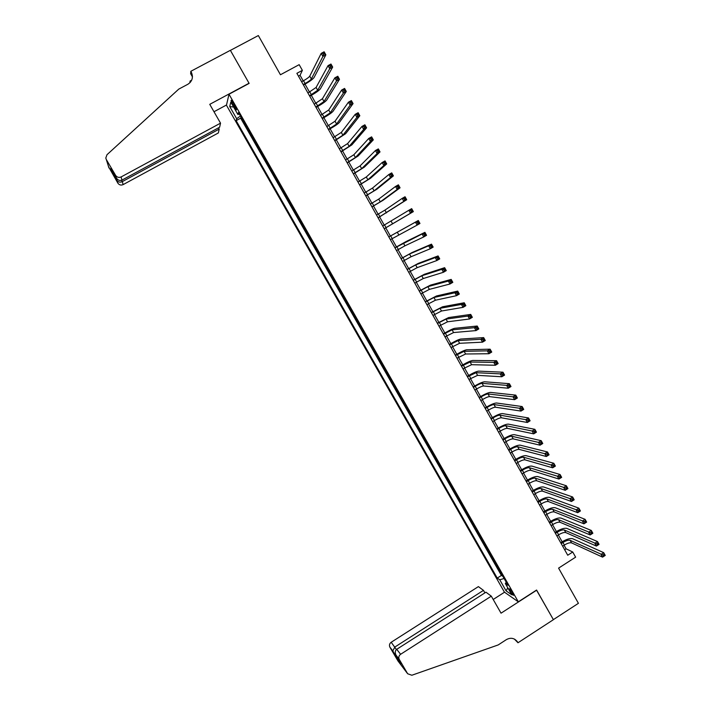 <?xml version="1.0" encoding="UTF-8"?>
<svg xmlns="http://www.w3.org/2000/svg" width="711" height="711" viewBox="0 0 711 711"><rect width="100%" height="100%" fill="white"/><g stroke="black" fill="none" stroke-linecap="round" stroke-linejoin="round"><path stroke-width="1.07" d="M512.631 592.885C510.685 589.739 509.529 588.406 509.165 588.877L510.187 591.214C512.116 594.343 513.271 595.676 513.644 595.214L512.631 592.885M226.462 105.237L504.392 592.103L518.31 601.826L228.995 94.225L226.462 105.237M518.31 601.826L536.583 590.041L553.371 619.628L578.425 603.31L558.588 568.125L575.626 557.157L572.737 552.012L566.116 548.821L564.09 545.23M228.995 94.225L249.134 83.4L230.4 50.374L258.342 35.55L280.445 74.753L299.171 64.665L302.371 70.353L296.878 73.322L567.733 555.229L572.737 552.012M244.797 123.643L241.118 117.182M247.224 128.3L251.081 134.655M257.346 145.648L253.667 139.196M263.594 156.616L259.924 150.172M269.833 167.565L266.163 161.121M276.064 178.488L272.384 172.044M282.276 189.384L278.605 182.94M288.47 200.253L284.8 193.819M294.656 211.105L290.986 204.67M300.833 221.93L297.162 215.495M306.992 232.737L303.321 226.302M313.133 243.509L309.463 237.083M315.426 247.935L319.266 254.271M321.55 258.671L325.38 264.999M327.824 269.282L331.477 275.699M333.921 279.983L337.565 286.373M340.009 290.666L343.635 297.02M346.088 301.313L349.696 307.65M352.141 311.942L355.74 318.252M358.193 322.554L361.775 328.838M364.228 333.139L367.791 339.396M370.244 343.697L373.799 349.936M376.252 354.238L379.798 360.45M382.251 364.752L385.78 370.938M388.233 375.248L391.743 381.407M394.196 385.718L397.698 391.859M400.16 396.169L403.644 402.275M406.097 406.594L409.572 412.682M412.033 416.993L415.491 423.063M417.952 427.382L421.392 433.417M423.854 437.736L427.284 443.753M429.746 448.072L433.168 454.062M435.63 458.391L439.034 464.354M441.495 468.682L444.89 474.628M447.352 478.956L450.73 484.875M453.2 489.204L456.56 495.105M459.03 499.433L462.372 505.308M464.843 509.636L468.185 515.493M470.655 519.821L473.97 525.651M476.45 529.988L479.756 535.792M482.227 540.129L485.524 545.906M487.995 550.252L491.274 556.002M493.754 560.348L497.025 566.08M232.835 104.757L234.257 107.254C235.625 109.547 236.381 110.365 236.514 109.69L233.306 102.917C231.928 100.615 231.173 99.798 231.039 100.482L232.835 104.757L233.999 104.135M506.241 582.247L505.334 583.518L507.974 585.286L238.461 112.534L237.892 114.524L239.34 114.08M505.334 583.518L511.76 594.787L506.081 590.859L499.753 579.776L497.247 578.087L236.141 120.639L236.683 118.746L229.724 106.534L230.808 102.1L237.892 114.524M240.94 117.279L240.665 118.186L501.388 575.448L502.757 576.141M499.495 570.426L502.597 576.239M303.206 80.885L300.06 75.295L302.371 70.353M562.161 541.782L558.331 534.974M556.411 531.552L552.563 524.7M550.652 521.305L546.777 514.409M544.884 511.031L540.982 504.09M539.098 500.74L535.17 493.754M533.303 490.421L529.348 483.391M527.491 480.085L523.518 473.002M521.67 469.722L517.67 462.594M515.839 459.342L511.804 452.169M509.991 448.934L505.939 441.718M504.135 438.509L500.055 431.239M498.26 428.058L494.154 420.743M492.376 417.579L488.244 410.229M486.484 407.083L482.325 399.689M480.574 396.569L476.388 389.121M474.646 386.029L470.433 378.528M468.709 375.461L464.479 367.916M462.763 364.876L458.497 357.286M456.8 354.265L452.516 346.63M450.827 343.635L446.508 335.947M444.846 332.979L440.5 325.247M438.847 322.296L434.465 314.52M432.83 311.596L428.431 303.766M426.804 300.869L422.378 292.994M420.761 290.124L416.308 282.196M414.709 279.352L410.229 271.371M408.647 268.554L404.132 260.528M402.568 257.738L398.027 249.659M396.471 246.895L391.912 238.763M390.366 236.025L385.78 227.858M384.242 225.111L379.647 216.944M378.083 214.162L373.506 206.012M371.924 203.195L367.347 195.054M365.747 192.201L361.179 184.078M359.553 181.181L354.993 173.066M353.349 170.133L348.799 162.037M347.128 159.06L342.586 150.981M340.898 147.968L336.365 139.907M334.65 136.85L330.126 128.798M328.384 125.705L323.869 117.671M322.11 114.533L317.604 106.517M315.826 103.344L311.329 95.336M309.516 92.128L305.028 84.138M298.469 76.157L300.06 75.295M564.658 549.754L566.116 548.821M240.425 115.982L236.683 118.746M240.665 118.186L236.141 120.639M501.388 575.448L497.247 578.087M499.753 579.776L504.108 578.514M233.635 107.059L229.724 106.534M506.081 590.859L507.796 587.828M303.188 84.556L305.09 83.525C308.432 81.649 310.511 80.13 311.347 78.974L322.91 56.436L321.194 53.378L324.136 51.787L325.851 54.854L314.075 77.499C312.813 79.241 309.685 81.507 304.699 84.316L303.437 85M301.606 81.747L303.508 80.716C306.85 78.841 308.93 77.312 309.756 76.148L321.194 53.378L322.847 53.325L323.532 54.551L324.714 53.912L324.02 52.685L322.847 53.325M324.714 53.912L325.851 54.854L322.91 56.436L323.532 54.551M324.02 52.685L324.136 51.787M220.526 123.154L121.11 176.941L121.945 180.123L219.619 127.225L220.526 123.154L209.754 104.339L249.037 83.231L230.364 50.321L190.832 71.296L190.646 73.74L192.45 76.886M218.481 127.838L219.201 129.1L218.339 132.966L123.119 184.62C120.986 185.518 119.226 185.011 117.839 183.1L117.137 180.674L111.663 171.342L110.783 168.454L116.337 177.937L115.591 175.359L106.312 159.531L105.797 158.046L106.988 154.714L178.772 89.106L187.882 84.262C192.423 81.205 193.525 77.09 191.197 71.935L190.832 71.296M117.839 183.1L108.463 166.543M189.944 82.734L190.068 81.063L190.601 81.987M191.677 80.21L190.068 81.063M226.516 104.997L213.993 111.743M219.201 129.1L122.328 181.598L123.119 184.62M192.441 76.21L191.055 73.775L191.197 71.935M115.591 175.359C117.031 177.35 118.87 177.874 121.11 176.941M117.137 180.674L117.235 180.825C118.586 182.247 120.283 182.505 122.328 181.598L121.563 180.301M111.663 171.342L113.173 172.533M116.337 177.937C117.875 180.256 119.741 180.985 121.945 180.123M484.92 592.876L483.48 590.37L478.396 586.611L391.201 642.255L396.4 649.543M483.48 590.37L394.916 647.001L392.792 650.903L389.797 646.983C389.086 645.09 389.557 643.517 391.201 642.255M536.672 590.192L501.042 613.175L491.301 596.156L400.613 654.289C398.898 655.604 398.409 657.248 399.147 659.213L407.652 673.752L411.838 675.246L498.198 644.939L506.383 639.624C510.685 637.332 514.329 638.016 517.332 641.669L517.981 642.762L553.407 619.681L536.512 590.094M399.289 659.47L396.178 655.409L401.2 663.985L389.921 647.223L397.973 660.954L407.652 673.752M517.981 642.762L514.373 639.065M504.543 592.201L493.203 599.48M491.301 596.156L485.96 592.201L396.72 649.312L400.613 654.289M515.253 639.98L514.897 639.358M514.657 639.216L517.661 642.193M396.178 655.409L395.983 655.071C394.845 652.547 395.094 650.627 396.72 649.312M401.2 663.985L397.751 659.364L397.76 658.102M309.507 95.798L317.684 90.279L329.744 68.674L328.038 65.625L330.971 64.034L332.677 67.092L320.403 88.795C319.115 90.475 315.977 92.714 310.991 95.523L309.738 96.207M307.934 92.99L316.102 87.453L328.038 65.625L329.691 65.59L330.375 66.807L331.548 66.176L330.873 64.95L329.691 65.59M331.548 66.176L332.677 67.092L329.744 68.674L330.375 66.807M330.873 64.95L330.971 64.034M315.808 107.014L324.003 101.549L336.561 80.885L334.863 77.837L337.787 76.246L339.494 79.294L326.722 100.064C325.398 101.682 322.252 103.895 317.275 106.703L316.022 107.388M314.235 104.206L322.43 98.731L334.863 77.837L336.525 77.819L337.21 79.037L338.383 78.406L337.698 77.179L336.525 77.819M338.383 78.406L339.494 79.294L336.561 80.885L337.21 79.037M337.698 77.179L337.787 76.246M322.101 118.204L330.313 112.791L343.369 93.061L341.662 90.021L344.586 88.431L346.284 91.47L333.024 111.307C331.673 112.862 328.509 115.049 323.541 117.857L322.287 118.541M320.528 115.404L328.74 109.983L341.662 90.021L343.333 90.021L344.017 91.239L345.19 90.599L344.506 89.382L343.333 90.021M345.19 90.599L346.284 91.47L343.369 93.061L344.017 91.239M344.506 89.382L344.586 88.431M328.375 129.366L336.605 124.016L350.15 105.21L348.452 102.18L351.376 100.58L353.065 103.61L339.316 122.523C337.929 124.025 334.757 126.176 329.797 128.984L328.544 129.669M326.811 126.576L335.041 121.217L348.452 102.18L350.132 102.197L350.816 103.415L351.981 102.766L351.305 101.557L350.132 102.197M351.981 102.766L353.065 103.61L350.15 105.21L350.816 103.415M351.305 101.557L351.376 100.58M334.632 140.502L342.889 135.214L356.922 117.333L355.224 114.311L358.14 112.702L359.828 115.733L345.59 133.721L334.792 140.778M333.068 137.721L341.324 132.415L355.224 114.311L356.913 114.338L357.589 115.555L358.762 114.906L358.077 113.698L356.913 114.338M358.762 114.906L359.828 115.733L356.922 117.333L357.589 115.555M358.077 113.698L358.14 112.702M340.88 151.621L349.154 146.386L363.677 129.429L361.988 126.407L364.885 124.798L366.574 127.82L351.847 144.884L341.013 151.861M339.325 148.839L347.59 143.595L361.988 126.407L363.677 126.451L364.352 127.66L365.516 127.02L364.841 125.811L363.677 126.451M365.516 127.02L366.574 127.82L363.677 129.429L364.352 127.66M364.841 125.811L364.885 124.798M347.119 162.703L355.411 157.531L370.413 141.489L368.725 138.476L371.622 136.859L373.302 139.871L358.095 156.029L347.235 162.917M345.555 159.939L353.847 154.749L368.725 138.476L370.431 138.538L371.098 139.747L372.262 139.098L371.586 137.89L370.431 138.538M372.262 139.098L373.302 139.871L370.413 141.489L371.098 139.747M371.586 137.89L371.622 136.859M353.331 173.768L361.65 168.649L377.132 153.523L375.452 150.51L378.341 148.901L380.021 151.905L364.325 167.147L353.429 173.946M351.785 171.004L360.086 165.876L375.452 150.51L377.159 150.599L377.834 151.799L378.99 151.15L378.314 149.95L377.159 150.599M378.99 151.15L380.021 151.905L377.132 153.523L377.834 151.799M378.314 149.95L378.341 148.901M359.544 184.816L367.871 179.75L383.833 165.521L382.163 162.526L385.042 160.908L386.713 163.903L370.547 178.248L359.624 184.958M357.989 182.052L366.316 176.977L382.163 162.526L383.878 162.623L384.544 163.823L385.7 163.174L385.033 161.975L383.878 162.623M385.7 163.174L386.713 163.903L383.833 165.521L384.544 163.823M385.033 161.975L385.042 160.908M365.73 195.827L374.084 190.824L390.526 177.501L388.855 174.506L391.725 172.889L393.396 175.875L376.75 189.313L365.792 195.934M364.183 193.081L372.528 188.06L388.855 174.506L390.57 174.622L391.246 175.821L392.392 175.173L391.725 173.973L390.57 174.622M392.392 175.173L393.396 175.875L390.526 177.501L391.246 175.821M391.725 173.973L391.725 172.889M371.906 206.821L380.278 201.871L397.191 189.446L395.529 186.46L398.4 184.833L400.062 187.82L382.945 200.36L371.951 206.892M370.369 204.075L378.732 199.107L395.529 186.46L397.253 186.593L397.929 187.784L399.075 187.135L398.409 185.944L397.253 186.593M399.075 187.135L400.062 187.82L397.191 189.446L397.929 187.784M398.409 185.944L398.4 184.833M378.074 217.788L403.848 201.364L402.186 198.387L405.048 196.751L406.71 199.729L378.101 217.833M376.537 215.051L384.918 210.136L402.186 198.387L403.928 198.529L404.595 199.729L405.741 199.071L405.074 197.88L403.928 198.529M405.741 199.071L406.71 199.729L403.848 201.364L404.595 199.729M405.074 197.88L405.048 196.751M384.224 228.729L410.487 213.247L408.834 210.278L411.687 208.643L413.349 211.62L384.233 228.746M382.687 226L408.834 210.278L410.576 210.447L411.242 211.638L412.389 210.98L411.722 209.789L410.576 210.447M412.389 210.98L413.349 211.62L410.487 213.247L411.242 211.638M411.722 209.789L411.687 208.643M390.366 239.651L417.117 225.111L415.464 222.143L418.308 220.508L388.819 236.914M388.828 236.923L415.464 222.143L417.215 222.33L417.872 223.512L419.019 222.863L418.352 221.672L417.215 222.33M418.352 221.672L418.308 220.508L419.961 223.476L417.117 225.111L417.872 223.512M419.961 223.476L419.019 222.863M396.489 250.548L404.932 245.819L423.72 236.941L422.076 233.99L424.92 232.346L406.043 241.562L394.934 247.784M394.952 247.828L422.076 233.99L423.827 234.186L424.494 235.368L425.631 234.71L424.974 233.528L423.827 234.186M424.974 233.528L424.92 232.346L426.564 235.305L423.72 236.941L424.494 235.368M426.564 235.305L425.631 234.71M402.595 261.417L411.056 256.742L430.315 248.743L428.671 245.802L431.506 244.157L412.167 252.485L401.031 258.626M401.066 258.697L409.527 254.014L428.671 245.802L430.439 246.006L431.097 247.188L432.235 246.53L431.568 245.348L430.439 246.006M431.568 245.348L431.506 244.157L433.15 247.099L430.315 248.743L431.097 247.188M433.15 247.099L432.235 246.53M408.692 272.26L417.179 267.647L436.892 260.519L435.248 257.578L438.083 255.933L418.281 263.39L407.11 269.442M407.172 269.558L415.651 264.919L435.248 257.578L437.025 257.809L437.683 258.991L438.811 258.324L438.154 257.151L437.025 257.809M438.154 257.151L438.083 255.933L439.727 258.875L436.892 260.519L437.683 258.991M439.727 258.875L438.811 258.324M414.78 283.085L423.276 278.525L443.46 272.269L441.815 269.336L444.642 267.683L424.378 274.277L413.18 280.241M413.26 280.383L421.756 275.806L441.815 269.336L443.593 269.576L444.251 270.758L445.379 270.091L444.731 268.918L443.593 269.576M444.731 268.918L444.642 267.683L446.277 270.615L443.46 272.269L444.251 270.758M446.277 270.615L445.379 270.091M420.85 293.883L429.364 289.377L450.001 283.991L448.365 281.058L451.183 279.405L430.466 285.129L419.232 291.021M419.33 291.19L427.844 286.666L448.365 281.058L450.152 281.325L450.81 282.498L451.938 281.832L451.281 280.658L450.152 281.325M451.281 280.658L451.183 279.405L452.818 282.338L450.001 283.991L450.81 282.498M452.818 282.338L451.938 281.832M426.902 304.663L435.443 300.211L456.533 295.678L454.898 292.763L457.715 291.101L436.536 295.963L425.276 301.766M425.391 301.971L433.923 297.5L454.898 292.763L456.693 293.039L457.351 294.203L458.471 293.545L457.822 292.372L456.693 293.039M457.822 292.372L457.715 291.101L459.342 294.025L456.533 295.678L457.351 294.203M459.342 294.025L458.471 293.545M432.946 315.417L441.504 311.009L463.048 307.348L461.421 304.432L464.23 302.77L442.598 306.77L431.301 312.493M431.435 312.733L439.985 308.316L461.421 304.432L463.217 304.726L463.874 305.89L464.994 305.223L464.345 304.059L463.217 304.726M464.345 304.059L464.23 302.77L465.847 305.686L463.048 307.348L463.874 305.89M465.847 305.686L464.994 305.223M438.98 326.145L447.548 321.799L469.544 318.981L467.918 316.075L470.726 314.413L448.641 317.559L437.318 323.203M437.469 323.461L446.037 319.106L467.918 316.075L469.731 316.386L470.38 317.55L471.5 316.884L470.851 315.72L469.731 316.386M470.851 315.72L470.726 314.413L472.344 317.319L469.544 318.981L470.38 317.55M472.344 317.319L471.5 316.884M444.997 336.854L453.582 332.552L476.032 330.588L474.406 327.691L477.205 326.029L454.676 328.322C452.738 328.749 449.352 330.366 444.526 333.166L443.326 333.877M443.486 334.179L452.08 329.868L474.406 327.691L476.219 328.011L476.868 329.175L477.988 328.509L477.339 327.344L476.219 328.011M477.339 327.344L477.205 326.029L478.823 328.926L476.032 330.588L476.868 329.175M478.823 328.926L477.988 328.509M450.996 347.537L459.608 343.289L482.502 342.169L480.885 339.28L483.667 337.609L460.692 339.058C458.728 339.431 455.333 341.022 450.507 343.822L449.316 344.542M449.494 344.862L458.106 340.605L480.885 339.28L482.707 339.618L483.347 340.773L484.467 340.107L483.818 338.951L482.707 339.618M483.818 338.951L483.667 337.609L485.284 340.507L482.502 342.169L483.347 340.773M485.284 340.507L484.467 340.107M456.986 358.193L465.616 353.998L488.955 353.731L487.337 350.843L490.119 349.172L466.7 349.776C464.71 350.096 461.306 351.661 456.489 354.46L455.289 355.171M455.493 355.527L464.114 351.323L487.337 350.843L489.168 351.198L489.808 352.354L490.928 351.678L490.279 350.523L489.168 351.198M490.279 350.523L490.119 349.172L491.736 352.052L488.955 353.731L489.808 352.354M491.736 352.052L490.928 351.678M462.968 368.831L471.606 364.69L495.389 365.258L493.781 362.379L496.554 360.699L472.699 360.468C470.673 360.735 467.26 362.263 462.452 365.063L461.252 365.783M461.475 366.174L470.113 362.023L493.781 362.379L495.611 362.743L496.26 363.899L497.371 363.223L496.731 362.077L495.611 362.743M496.731 362.077L496.554 360.699L498.162 363.579L495.389 365.258L496.26 363.899M498.162 363.579L497.371 363.223M468.931 379.443L477.596 375.355L501.815 376.759L500.206 373.879L502.979 372.2L478.681 371.133C476.628 371.346 473.197 372.857 468.398 375.657L467.207 376.368M467.438 376.786L476.094 372.688L500.206 373.879L502.046 374.27L502.695 375.417L503.797 374.741L503.157 373.595L502.046 374.27M503.157 373.595L502.979 372.2L504.579 375.079L501.815 376.759L502.695 375.417M504.579 375.079L503.797 374.741M474.886 390.028L476.672 388.944C479.881 387.068 482.182 386.091 483.56 385.993L508.223 388.224L506.623 385.362L509.387 383.682L484.644 381.78C482.565 381.94 479.125 383.416 474.335 386.215L473.144 386.935M473.393 387.388L475.188 386.295C478.396 384.429 480.689 383.442 482.067 383.336L506.623 385.362L508.463 385.762L509.112 386.908L510.214 386.233L509.574 385.086L508.463 385.762M509.574 385.086L509.387 383.682L510.987 386.544L508.223 388.224L509.112 386.908M510.987 386.544L510.214 386.233M480.823 400.595L482.609 399.511C485.817 397.636 488.119 396.676 489.515 396.614L514.613 399.671L513.022 396.818L515.777 395.129L490.599 392.401C488.493 392.508 485.044 393.956 480.254 396.756L479.072 397.476M479.338 397.956L481.125 396.871C484.333 394.996 486.635 394.027 488.03 393.965L513.022 396.818L514.871 397.227L515.511 398.373L516.613 397.698L515.973 396.551L514.871 397.227M515.973 396.551L515.777 395.129L517.368 397.991L514.613 399.671L515.511 398.373M517.368 397.991L516.613 397.698M486.751 411.136L488.537 410.051C491.736 408.176 494.038 407.234 495.46 407.207L520.994 411.091L519.403 408.238L522.15 406.55L496.536 403.004C494.403 403.057 490.945 404.479 486.164 407.279L484.982 407.998M485.266 408.505L487.053 407.421C490.252 405.546 492.563 404.595 493.976 404.568L519.403 408.238L521.261 408.674L521.901 409.812L523.003 409.136L522.363 407.998L521.261 408.674M522.363 407.998L522.15 406.55L523.74 409.403L520.994 411.091L521.901 409.812M523.74 409.403L523.003 409.136M492.661 421.659L494.447 420.565C497.638 418.699 499.957 417.766 501.388 417.784L527.358 422.485L525.767 419.641L528.513 417.952L502.473 413.58C500.304 413.58 496.838 414.975 492.065 417.775L490.883 418.495M491.185 419.037L492.963 417.944C496.162 416.068 498.473 415.135 499.913 415.144L525.767 419.641L527.633 420.085L528.264 421.223L529.366 420.548L528.735 419.41L527.633 420.085M528.735 419.41L528.513 417.952L530.095 420.796L527.358 422.485L528.264 421.223M530.095 420.796L529.366 420.548M498.562 432.164L500.34 431.062C503.53 429.195 505.85 428.28 507.307 428.333L533.703 433.852L532.121 431.008L534.859 429.32L508.383 424.129C506.196 424.076 502.721 425.445 497.949 428.244L496.767 428.973M497.087 429.533L498.864 428.44C502.055 426.573 504.383 425.658 505.832 425.702L532.121 431.008L533.988 431.47L534.628 432.608L535.721 431.933L535.09 430.795L533.988 431.47M535.09 430.795L534.859 429.32L536.441 432.155L533.703 433.852L534.628 432.608M536.441 432.155L535.721 431.933M504.455 442.633L506.223 441.54C509.414 439.665 511.742 438.776 513.218 438.865L540.04 445.193L538.458 442.358L541.187 440.66L514.284 434.661C512.071 434.554 508.587 435.896 503.823 438.696L502.641 439.425M502.979 440.02L504.757 438.927C507.938 437.052 510.267 436.154 511.742 436.234L540.333 442.829L540.964 443.966L542.058 443.291L541.427 442.153L540.333 442.829M541.427 442.153L541.187 440.66L542.769 443.495L540.04 445.193L540.964 443.966M542.769 443.495L542.058 443.291M510.329 453.085L512.098 451.992C515.279 450.116 517.617 449.245 519.11 449.361L546.359 456.506L544.777 453.68L547.506 451.974L520.176 445.166C517.937 445.006 514.435 446.33 509.68 449.121L508.507 449.85M508.854 450.481L510.631 449.379C513.813 447.512 516.15 446.632 517.635 446.739L546.661 454.169L547.292 455.298L548.385 454.613L547.754 453.485L546.661 454.169M547.754 453.485L547.506 451.974L549.079 454.8L546.359 456.506L547.292 455.298M549.079 454.8L548.385 454.613M516.186 463.519L517.955 462.417C521.127 460.55 523.474 459.688 524.985 459.848L552.66 467.794L551.087 464.967L553.807 463.27L526.051 455.653C523.785 455.44 520.274 456.738 515.528 459.528L514.355 460.257M514.72 460.915L516.488 459.813C519.67 457.946 522.007 457.084 523.518 457.226L552.971 465.474L553.602 466.603L554.696 465.918L554.065 464.79L552.971 465.474M554.065 464.79L553.807 463.27L555.38 466.087L552.66 467.794L553.602 466.603M555.38 466.087L554.696 465.918M522.034 473.926L523.803 472.824C526.975 470.958 529.322 470.113 530.85 470.309L558.953 479.054L557.38 476.237L560.09 474.53L531.917 466.114C529.624 465.847 526.104 467.118 521.359 469.918L520.194 470.646M520.576 471.331L522.345 470.229C525.518 468.353 527.864 467.509 529.384 467.696L559.273 476.752L559.904 477.881L560.988 477.197L560.366 476.077L559.273 476.752M560.366 476.077L560.09 474.53L561.663 477.348L558.953 479.054L559.904 477.881M561.663 477.348L560.988 477.197M527.873 484.315L529.633 483.213C532.806 481.338 535.161 480.52 536.707 480.743L565.227 490.288L563.654 487.479L566.365 485.773L537.774 476.548C535.445 476.237 531.917 477.481 527.18 480.272L526.016 481M526.416 481.72L528.175 480.618C531.348 478.743 533.703 477.916 535.241 478.13L565.556 488.013L566.187 489.132L567.271 488.448L566.64 487.328L565.556 488.013M566.64 487.328L566.365 485.773L567.929 488.573L565.227 490.288L566.187 489.132M567.929 488.573L567.271 488.448M533.703 494.678L535.454 493.567C538.618 491.701 540.982 490.892 542.546 491.15L571.484 501.495L569.92 498.695L572.622 496.98L543.613 486.964C541.258 486.6 537.72 487.817 532.992 490.617L531.828 491.345M532.246 492.083L534.005 490.981C537.169 489.115 539.525 488.306 541.089 488.555L571.831 499.238L572.453 500.357L573.537 499.673L572.915 498.553L571.831 499.238M572.915 498.553L572.622 496.98L574.186 499.78L571.484 501.495L572.453 500.357M574.186 499.78L573.537 499.673M539.516 505.014L541.267 503.912C544.422 502.037 546.795 501.255 548.377 501.548L577.732 512.675L576.168 509.885L578.87 508.169L549.434 497.362C547.061 496.945 543.515 498.135 538.787 500.926L537.623 501.664M538.058 502.437L539.818 501.326C542.973 499.46 545.346 498.669 546.919 498.953L578.087 510.445L578.71 511.565L579.785 510.871L579.163 509.751L578.087 510.445M579.163 509.751L578.87 508.169L580.425 510.96L577.732 512.675L578.71 511.565M580.425 510.96L579.785 510.871M545.31 515.333L547.061 514.231C550.216 512.355 552.589 511.591 554.189 511.911L583.962 523.829L582.407 521.047L585.091 519.323L555.247 507.734C552.847 507.263 549.292 508.427 544.573 511.227L543.417 511.956M543.862 512.755L545.613 511.653C548.768 509.778 551.141 509.005 552.74 509.325L584.326 521.616L584.949 522.736L586.024 522.043L585.402 520.932L584.326 521.616M585.402 520.932L585.091 519.323L586.646 522.114L583.962 523.829L584.949 522.736M586.646 522.114L586.024 522.043M551.096 525.633L552.847 524.522C555.993 522.656 558.375 521.901 559.992 522.256L590.174 534.956L588.619 532.183L591.312 530.459L561.05 518.079C558.624 517.564 555.06 518.701 550.341 521.501L549.185 522.23M549.656 523.065L551.398 521.954C554.553 520.079 556.935 519.323 558.544 519.679L590.548 532.77L591.17 533.881L592.245 533.197L591.623 532.077L590.548 532.77M591.623 532.077L591.312 530.459L592.858 533.241L590.174 534.956L591.17 533.881M592.858 533.241L592.245 533.197M556.873 535.907L558.615 534.796C561.761 532.93 564.152 532.192 565.787 532.583L596.378 546.066L594.831 543.293L597.507 541.569L566.845 528.406C564.392 527.838 560.81 528.957 556.109 531.748L554.953 532.486M555.433 533.339L557.175 532.228C560.321 530.362 562.712 529.624 564.338 530.006L596.76 543.897L597.382 545.008L598.458 544.315L597.835 543.204L596.76 543.897M597.835 543.204L597.507 541.569L599.053 544.342L596.378 546.066L597.382 545.008M599.053 544.342L598.458 544.315M562.641 546.164L564.374 545.044C567.52 543.177 569.911 542.457 571.564 542.884L602.564 557.14L601.017 554.376L603.692 552.651L572.622 538.716C570.142 538.094 566.551 539.187 561.85 541.978L560.703 542.715M561.201 543.604L562.934 542.484C566.08 540.618 568.471 539.898 570.124 540.316L602.964 554.998L603.577 556.1L604.652 555.407L604.03 554.304L602.964 554.998M604.03 554.304L603.692 552.651L605.239 555.415L602.564 557.14L603.577 556.1M605.239 555.415L604.652 555.407M235.385 106.641L234.257 107.254M303.508 80.716L305.09 83.525M309.756 76.148L311.347 78.974M106.312 159.531L108.961 167.965M309.827 91.959L311.4 94.767M316.102 87.453L317.684 90.279M316.128 103.175L317.701 105.975M322.43 98.731L324.003 101.549M322.421 114.373L323.985 117.164M328.74 109.983L330.313 112.791M328.695 125.536L330.26 128.327M335.041 121.217L336.605 124.016M334.952 136.681L336.516 139.463M341.324 132.415L342.889 135.214M341.2 147.799L342.755 150.572M347.59 143.595L349.154 146.386M347.43 158.891L348.985 161.664M353.847 154.749L355.411 157.531M353.651 169.965L355.207 172.729M360.086 165.876L361.65 168.649M359.855 181.003L361.401 183.767M366.316 176.977L367.871 179.75M366.049 192.023L367.596 194.778M372.528 188.06L374.084 190.824M372.226 203.026L373.764 205.763M378.732 199.107L380.278 201.871M378.385 213.993L379.923 216.731M384.918 210.136L386.464 212.891M384.535 224.943L386.073 227.671M391.094 221.148L392.632 223.894M390.677 235.865L392.205 238.594M397.253 232.124L398.791 234.87M396.8 246.761L398.329 249.481M403.395 243.082L404.932 245.819M402.906 257.64L404.435 260.35M409.527 254.014L411.056 256.742M409.003 268.491L410.523 271.202M415.651 264.919L417.179 267.647M415.091 279.316L416.602 282.018M421.756 275.806L423.276 278.525M421.152 290.124L422.672 292.816M427.844 286.666L429.364 289.377M427.213 300.904L428.724 303.588M433.923 297.5L435.443 300.211M433.257 311.658L434.768 314.342M439.985 308.316L441.504 311.009M439.282 322.394L440.793 325.069M446.037 319.106L447.548 321.799M445.299 333.103L446.801 335.77M452.08 329.868L453.582 332.552M451.307 343.786L452.8 346.453M458.106 340.605L459.608 343.289M457.297 354.451L458.791 357.109M464.114 351.323L465.616 353.998M463.27 365.09L464.763 367.747M470.113 362.023L471.606 364.69M469.242 375.701L470.726 378.359M476.094 372.688L477.596 375.355M475.188 386.295L476.672 388.944M482.067 383.336L483.56 385.993M481.125 396.871L482.609 399.511M488.03 393.965L489.515 396.614M487.053 407.421L488.537 410.051M493.976 404.568L495.46 407.207M492.963 417.944L494.447 420.565M499.913 415.144L501.388 417.784M498.864 428.44L500.34 431.062M505.832 425.702L507.307 428.333M504.757 438.927L506.223 441.54M511.742 436.234L513.218 438.865M510.631 449.379L512.098 451.992M517.635 446.739L519.11 449.361M516.488 459.813L517.955 462.417M523.518 457.226L524.985 459.848M522.345 470.229L523.803 472.824M529.384 467.696L530.85 470.309M528.175 480.618L529.633 483.213M535.241 478.13L536.707 480.743M534.005 490.981L535.454 493.567M541.089 488.555L542.546 491.15M539.818 501.326L541.267 503.912M546.919 498.953L548.377 501.548M545.613 511.653L547.061 514.231M552.74 509.325L554.189 511.911M551.398 521.954L552.847 524.522M558.544 519.679L559.992 522.256M557.175 532.228L558.615 534.796M564.338 530.006L565.787 532.583M562.934 542.484L564.374 545.044M570.124 540.316L571.564 542.884M111.769 171.493L117.235 180.825M515.208 639.936L517.332 641.669M399.147 659.213L395.983 655.071M392.81 650.956L397.769 659.408"/></g></svg>
